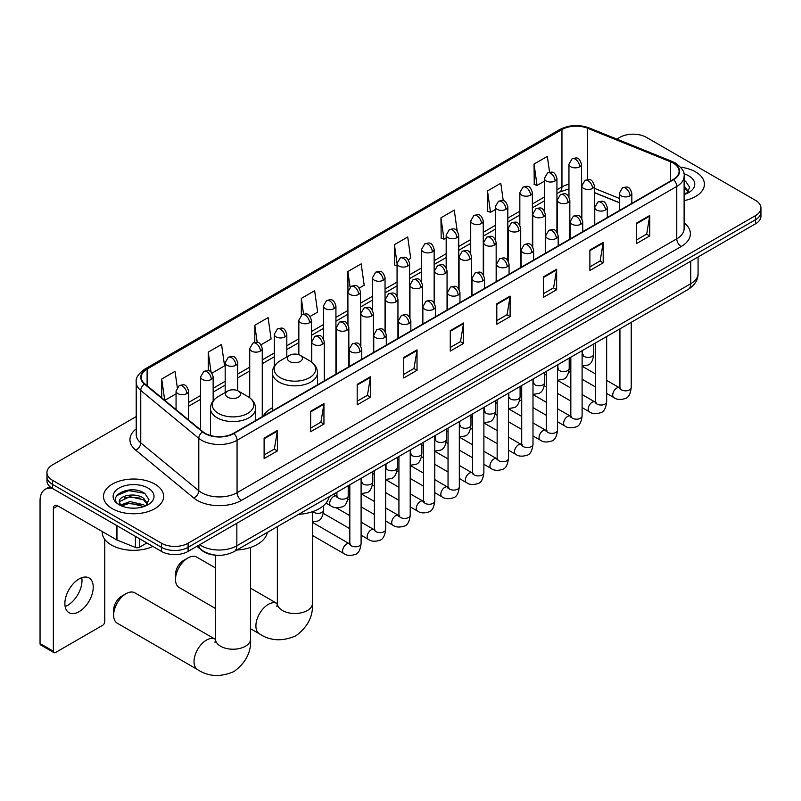 <?xml version="1.0" encoding="UTF-8"?>
<svg xmlns="http://www.w3.org/2000/svg" width="801" height="801" viewBox="0 0 801 801"><rect width="100%" height="100%" fill="white"/><g stroke="black" fill="none" stroke-linecap="round" stroke-linejoin="round"><path stroke-width="1.2" d="M272.35 407.799A33.221 19.184 0 0 0 263.189 416.19M619.303 202.743L594.382 192.671M216.26 555.203A18.803 10.854 180 0 1 202.172 550.597L196.956 546.302M136.22 416.56L52.465 464.92A18.803 10.854 0 0 0 46.949 472.6L46.949 480.78A18.803 10.854 0 0 0 52.465 488.46L161.502 551.418A18.803 10.854 0 0 0 188.095 551.418L755.443 223.859A18.803 10.854 0 0 0 760.95 216.18L760.95 212.085A18.803 10.854 0 0 1 755.443 219.764A18.803 10.854 0 0 0 760.95 212.085L760.95 207.99A18.803 10.854 0 0 0 755.443 200.31L646.407 137.361A18.803 10.854 0 0 0 619.814 137.361L616.81 139.094M46.949 472.6A18.803 10.854 0 0 0 52.465 480.27L161.502 543.228A18.803 10.854 0 0 0 188.095 543.228L188.095 547.323L755.443 219.764L188.095 547.323A18.803 10.854 0 0 1 161.502 547.323A18.803 10.854 0 0 0 188.095 547.323L188.095 551.418M52.465 480.27L52.465 484.365L161.502 547.323L52.465 484.365A18.803 10.854 0 0 1 46.949 476.685A18.803 10.854 0 0 0 52.465 484.365L52.465 488.46M695.608 171.905A30.088 17.372 0 0 0 680.58 167.199A30.088 17.372 0 0 1 695.608 171.905A30.088 17.372 0 0 1 704.419 184.19A30.088 17.372 0 0 0 695.608 171.905M154.853 484.114A30.088 17.372 0 0 0 122.062 480.35A30.088 17.372 0 0 0 103.489 496.39A30.088 17.372 0 0 0 112.3 508.675A30.088 17.372 0 0 0 145.091 512.44A30.088 17.372 0 0 0 163.664 496.39A30.088 17.372 0 0 0 154.853 484.114A30.088 17.372 0 0 0 122.062 480.35A30.088 17.372 0 0 0 103.489 496.39A30.088 17.372 0 0 0 112.3 508.675A30.088 17.372 0 0 0 145.091 512.44A30.088 17.372 0 0 0 163.664 496.39A30.088 17.372 0 0 0 154.853 484.114M673.22 163.084A20.055 11.584 180 0 1 679.098 171.264A20.055 11.584 180 0 1 673.22 179.454L233.522 433.311A20.055 11.584 180 0 1 202.913 431.769L144.861 383.899A20.055 11.584 180 0 1 141.236 377.261A20.055 11.584 180 0 1 147.114 369.071L561.952 129.562A20.055 11.584 180 0 1 587.644 128.27L670.547 161.782A20.055 11.584 180 0 1 673.22 163.084M673.571 162.873A20.556 11.875 0 0 0 670.827 161.542L587.924 128.03A20.556 11.875 0 0 0 561.601 129.361L146.753 368.871A20.556 11.875 0 0 0 144.45 384.069L202.503 431.929A20.556 11.875 0 0 0 233.882 433.521L673.571 179.664A20.556 11.875 0 0 0 673.571 162.873M264.11 438.127L264.11 458.593L277.406 450.923L277.406 430.447L264.11 438.127M264.11 454.968L274.353 449.051L277.356 431.128A5.016 2.894 -120 0 0 277.406 430.447M274.262 449.101L277.406 450.923M310.648 411.253L310.648 431.729L323.944 424.049L323.944 403.574L310.648 411.253M310.648 428.094L320.891 422.187L323.894 404.255A5.016 2.894 -120 0 0 323.944 403.574M320.8 422.237L323.944 424.049M357.186 384.39L357.186 404.855L370.483 397.176L370.483 376.71L357.186 384.39M357.186 401.221L367.429 395.314L370.432 377.391A5.016 2.894 -120 0 0 370.483 376.71M367.339 395.364L370.483 397.176M403.734 357.516L403.734 377.992L417.031 370.312L417.031 349.837L403.734 357.516M403.734 374.357L413.967 368.44L416.971 350.518A5.016 2.894 -120 0 0 417.031 349.837M413.877 368.49L417.031 370.312M636.435 223.169L636.435 243.634L649.731 235.965L649.731 215.489L636.435 223.169M636.435 240.01L646.677 234.092L649.671 216.17A5.016 2.894 -120 0 0 649.731 215.489M646.587 234.142L649.731 235.965M589.886 250.032L589.886 270.508L603.193 262.828L603.193 242.363L589.886 250.032M589.886 266.873L600.129 260.966L603.133 243.043A5.016 2.894 -120 0 0 603.193 242.363M600.039 261.016L603.193 262.828M543.348 276.906L543.348 297.381L556.645 289.702L556.645 269.226L543.348 276.906M543.348 293.747L553.591 287.829L556.595 269.907A5.016 2.894 -120 0 0 556.645 269.226M553.501 287.889L556.645 289.702M496.81 303.779L496.81 324.245L510.107 316.575L510.107 296.1L496.81 303.779M496.81 320.62L507.053 314.703L510.057 296.781A5.016 2.894 -120 0 0 510.107 296.1M506.963 314.753L510.107 316.575M450.272 330.643L450.272 351.118L463.569 343.439L463.569 322.973L450.272 330.643M450.272 347.484L460.515 341.576L463.509 323.644A5.016 2.894 -120 0 0 463.569 322.973M460.425 341.626L463.569 343.439M684.114 200.62A30.088 17.372 0 0 0 704.419 184.19A30.088 17.372 0 0 1 684.114 200.62M188.095 543.228L755.443 215.669A18.803 10.854 0 0 0 760.95 207.99M261.036 344.8L271.098 338.983L268.095 317.596L254.798 325.276L254.798 342.377M211.925 373.156L224.56 365.857L221.557 344.46L208.26 352.14L208.26 370.773M177.271 387.364L175.019 371.334L161.722 379.013L161.722 397.807M408.37 259.734L410.723 258.373L407.719 236.986L394.422 244.665L394.633 265.011M457.191 231.028L454.257 210.112L440.961 217.792L441.181 238.137M503.248 200.731L500.795 183.249L487.499 190.918L487.719 211.274M549.566 172.235L547.343 156.375L534.047 164.055L534.257 184.4M310.147 316.445L317.637 312.12L314.643 290.723L301.336 298.403L301.336 315.173M359.259 288.09L364.185 285.246L361.181 263.859L347.884 271.529L347.954 291.964M347.954 324.425L347.884 291.804M347.884 271.529L350.067 287.128M397.066 265.922L394.422 264.931M394.422 244.665L397.066 263.479A6.268 3.615 0 0 0 398.898 266.032A6.268 3.615 0 0 0 407.759 266.032A6.268 3.615 0 0 0 409.601 263.469C407.058 255.429 404.585 257.031 400.2 258.042A6.268 3.615 60 0 1 403.334 258.353A6.268 3.615 -120 0 1 407.759 266.032M440.961 217.792L443.964 239.179L446.177 237.907M443.964 239.179L440.961 238.057M487.499 190.918L490.502 212.315L495.288 209.552M490.502 212.315L487.499 211.194M534.047 164.055L537.04 185.442L544.4 181.196M537.04 185.442L534.047 184.32M301.336 298.403L303.549 314.112M254.798 325.276L257.201 342.377M208.26 352.14L211.084 372.225M164.806 400.35L176.06 393.852M161.722 379.013L164.706 400.26M684.114 192.39L685.996 193.872M684.114 194.022L684.645 194.373M684.114 185.892L688.419 191.669M684.114 187.514L688.099 192.09M684.114 194.553A20.436 11.795 0 0 0 688.78 192.53A20.436 11.795 0 0 0 688.78 175.85A20.436 11.795 0 0 0 683.874 173.757M686.487 193.672L689.691 187.394L685.636 181.286M684.114 180.525L685.366 181.106M175.509 579.463L175.509 574.347A11.284 6.518 -60 0 1 183.479 560.53L187.915 557.967A17.552 10.133 120 0 0 175.509 579.463A17.552 10.133 120 0 0 179.144 587.493L215.489 608.48M289.592 361.481A7.519 4.345 0 0 0 300.235 361.481A7.519 4.345 0 0 0 300.235 355.344L309.576 360.73A20.726 11.965 0 0 1 309.576 377.661A20.726 11.965 0 0 1 280.26 377.661A20.726 11.965 0 0 1 280.26 360.73C275.154 363.764 272.51 367.789 272.35 372.815A22.568 13.026 0 0 0 278.958 382.027A22.568 13.026 0 0 0 303.549 384.85A22.568 13.026 0 0 0 317.476 372.815C317.316 367.789 314.673 363.764 309.576 360.73L300.235 355.344A7.519 4.345 0 0 0 289.592 355.344A7.519 4.345 0 0 0 289.592 361.481M298.653 514.342A34.473 19.905 0 0 0 329.191 496.71M215.489 567.949L196.696 557.096A17.552 10.133 120 0 0 187.915 557.967L183.479 560.53M113.632 615.188L113.632 610.072A11.284 6.518 -60 0 1 121.602 596.254L126.037 593.691A17.552 10.133 120 0 0 113.632 615.188A17.552 10.133 120 0 0 117.266 623.218L197.667 669.646A17.552 10.133 -60 0 1 194.973 655.578A17.552 10.133 -60 0 1 206.448 640.109A17.552 10.133 -60 0 1 215.219 639.248L215.479 639.398M227.714 397.206A7.519 4.345 0 0 0 238.358 397.206A7.519 4.345 0 0 0 238.358 391.068L247.699 396.455A20.726 11.965 0 0 1 247.699 413.386A20.726 11.965 0 0 1 218.383 413.386A20.726 11.965 0 0 1 218.383 396.455C213.276 399.489 210.633 403.514 210.473 408.54A22.568 13.026 0 0 0 217.081 417.752A22.568 13.026 0 0 0 241.672 420.575A22.568 13.026 0 0 0 255.599 408.54C255.439 403.514 252.806 399.489 247.699 396.455L238.358 391.068A7.519 4.345 0 0 0 227.714 391.068A7.519 4.345 0 0 0 227.714 397.206M236.776 550.067A34.473 19.905 0 0 0 267.314 532.435M215.219 639.248L134.818 592.82A17.552 10.133 120 0 0 126.037 593.691L121.602 596.254M81.732 577.701A20.055 11.584 -60 0 1 67.805 605.216A20.055 11.584 -60 0 1 65.131 606.467M79.059 611.704A20.055 11.584 120 0 0 92.155 594.032A20.055 11.584 120 0 0 89.081 577.962A20.055 11.584 120 0 0 79.059 578.953A20.055 11.584 120 0 0 65.952 596.625A20.055 11.584 120 0 0 69.026 612.695A20.055 11.584 120 0 0 79.059 611.704M139.444 538.683L139.444 547.253L146.873 542.968M52.245 488.34A25.071 14.478 -120 0 0 45.246 489.271A25.071 14.478 -120 0 0 40.05 500.745L40.05 643.543L53.347 651.223L53.347 508.425A6.268 3.615 60 0 1 54.648 505.551A6.268 3.615 60 0 1 57.782 505.862L116.535 539.784L116.535 525.456M53.347 651.223A3.134 1.812 120 0 0 53.997 652.655L40.701 644.975A3.134 1.812 -60 0 1 40.05 643.543M53.997 652.655A3.134 1.812 120 0 0 55.559 652.495L102.548 625.371A3.134 1.812 120 0 0 104.761 621.536L104.761 539.343M139.444 547.253A3.134 1.812 180 0 1 135.429 547.453L116.956 539.984A3.134 1.812 180 0 1 116.535 539.784M102.228 531.524L102.228 532.224A31.339 18.093 0 0 0 111.409 545.02A31.339 18.093 0 0 0 152.921 546.462M130.173 508.024L134.898 508.164M120.781 505.03L129.912 501.546L143.589 504.75L145.251 506.082M121.622 505.902L129.912 503.178L143.89 506.582M120.931 505.661L119.459 502.227A14.168 8.18 0 0 0 121.752 506.012M147.664 503.869L143.589 498.252C135.089 491.904 117.597 495.819 119.459 502.227L119.409 501.606M119.499 502.427L119.89 501.376L129.912 496.67L143.589 499.874L147.344 504.29M145.732 505.882L148.936 499.594L144.881 493.486C130.543 483.183 105.071 496.76 119.78 505.091L120.51 505.541M148.025 488.049A20.436 11.795 0 0 0 119.129 488.049A20.436 11.795 0 0 0 119.129 504.74A20.436 11.795 0 0 0 148.025 504.74A20.436 11.795 0 0 0 148.025 488.049M116.796 495.539L128.791 490.613L144.611 493.306M124.285 497.932L128.791 497.111L140.085 498.082M124.285 504.43L128.791 503.619L140.085 504.58M199.709 544.71A25.071 14.478 0 0 0 201.391 545.781A25.071 14.478 0 0 0 236.846 545.781L690.732 283.734A25.071 14.478 0 0 0 698.072 273.501C698.252 279.729 694.948 285.046 688.129 289.481L234.252 551.519A12.536 7.239 60 0 0 236.846 545.781L236.846 523.263M690.732 261.216L690.732 283.734A12.536 7.239 60 0 1 688.129 289.481M198.688 545.291A12.536 8.38 129.5 0 0 200.871 549.376L197.066 546.232M755.443 223.859L755.443 215.669M161.502 551.418L161.502 543.228M684.114 222.848A31.339 18.093 180 0 1 681.2 246.508L241.501 500.365A6.268 3.615 60 0 1 237.066 492.685L676.765 238.828A25.071 14.478 0 0 0 684.114 228.595L684.114 176.18A25.071 14.478 180 0 1 676.765 186.423A6.268 3.615 -120 0 0 673.571 179.664M241.501 500.365A31.339 18.093 180 0 1 197.176 500.365A31.339 18.093 180 0 1 193.672 497.942L135.619 450.082A31.339 18.093 180 0 1 136.22 428.845M201.612 492.685A25.071 14.478 0 0 0 237.066 492.685L237.066 440.27A25.071 14.478 180 0 1 198.798 438.337L140.756 390.477A25.071 14.478 180 0 1 136.22 382.177L136.22 434.583A25.071 14.478 0 0 0 140.756 442.883L198.798 490.753A25.071 14.478 0 0 0 201.612 492.685M684.114 176.18C684.945 172.265 682.062 167.9 675.473 163.074L672.169 161.472A6.268 2.934 112 0 0 670.827 161.542M672.169 161.472L589.266 127.96C578.883 124.285 569.03 124.826 559.699 129.562A6.268 3.615 60 0 1 561.601 129.361M146.753 368.871A6.268 3.615 -120 0 0 144.861 369.071C138.353 373.747 135.469 378.112 136.22 382.177M144.45 384.069A6.268 4.195 129.5 0 0 140.756 390.477L140.756 442.883A6.268 4.195 -50.5 0 1 135.619 450.082M589.266 127.96A6.268 2.934 112 0 0 587.924 128.03M202.503 431.929A6.268 4.195 129.5 0 0 198.798 438.337L198.798 490.753A6.268 4.195 -50.5 0 1 193.672 497.942M233.882 433.521A6.268 3.615 60 0 1 237.066 440.27L676.765 186.423L676.765 238.828A6.268 3.615 60 0 0 681.2 246.508M147.114 369.071L147.114 385.762M670.547 161.782L670.547 181.006M587.644 128.27L587.644 179.604M619.303 198.388L594.382 188.315M582.127 184.02A20.055 11.584 0 0 0 581.486 183.92M568.95 184.26A20.055 11.584 0 0 0 561.952 186.893L556.935 189.787M561.952 129.562L561.952 186.893A11.284 6.518 60 0 1 559.619 192.05L556.935 193.602M544.4 197.026L532.375 203.965M519.839 211.204L507.824 218.142M495.288 225.381L483.263 232.32M470.728 239.559L458.713 246.498M446.177 253.737L434.152 260.675M421.616 267.904L409.601 274.843M397.066 282.082L385.041 289.021M372.505 296.26L360.49 303.199M347.954 310.438L335.929 317.376M323.394 324.615L311.379 331.554M298.843 338.793L286.818 345.732M274.282 352.971L262.267 359.909M249.732 367.148L237.707 374.087M225.171 381.326L213.156 388.265M200.62 395.504L188.595 402.442M450.272 331.294L463.509 323.644M496.81 304.42L510.057 296.781M543.348 277.557L556.595 269.907M589.886 250.683L603.133 243.043M636.435 223.819L649.671 216.17M403.734 358.167L416.971 350.518M357.186 385.031L370.432 377.391M310.648 411.904L323.894 404.255M264.11 438.778L277.356 431.128M312.47 511.689L312.47 603.363A17.552 10.133 180 0 1 307.324 610.532A17.552 10.133 180 0 1 282.503 610.532A17.552 10.133 180 0 1 277.366 603.363L276.896 606.727M312.47 603.363C313.221 616.249 307.704 627.053 295.899 635.784C282.453 641.641 270.327 641.02 259.544 633.921A17.552 10.133 -60 0 1 256.851 619.854A17.552 10.133 -60 0 1 268.315 604.385A17.552 10.133 -60 0 1 277.096 603.523L277.356 603.674M250.593 547.413L250.593 639.088A17.552 10.133 180 0 1 245.446 646.257A17.552 10.133 180 0 1 220.625 646.257A17.552 10.133 180 0 1 215.489 639.088L215.018 642.452M630.007 195.865A6.268 3.615 0 0 0 631.839 193.301C629.296 185.261 626.823 186.863 622.437 187.875A6.268 3.615 60 0 1 625.571 188.185A6.268 3.615 -120 0 1 630.007 195.865A6.268 3.615 0 0 1 621.135 195.865A6.268 3.615 0 0 1 619.303 193.301L622.437 187.875M606.657 393.421L613.886 397.586A5.637 3.254 -60 0 1 613.025 393.071A5.637 3.254 -60 0 1 616.71 388.095A5.637 3.254 -60 0 1 616.96 387.964A5.637 3.254 -60 0 1 619.523 387.814L606.657 380.385M620.254 388.385L619.754 388.805L619.934 387.584A5.637 3.254 -0 0 0 621.586 389.887A5.637 3.254 -0 0 0 629.306 390.027A5.637 3.254 -0 0 0 631.218 387.584C630.437 394.142 628.415 397.797 625.13 398.568C620.415 399.999 616.67 399.669 613.886 397.586M605.446 210.042A6.268 3.615 0 0 0 607.288 207.479C604.745 199.439 602.272 201.041 597.886 202.052A6.268 3.615 60 0 1 601.02 202.363A6.268 3.615 -120 0 1 605.446 210.042A6.268 3.615 0 0 1 596.585 210.042A6.268 3.615 0 0 1 594.753 207.479L597.886 202.052M582.107 407.599L589.336 411.764A5.637 3.254 -60 0 1 588.465 407.248A5.637 3.254 -60 0 1 592.149 402.272A5.637 3.254 -60 0 1 592.4 402.142A5.637 3.254 -60 0 1 594.973 401.992L582.107 394.563M595.694 402.563L595.193 402.983L595.373 401.762A5.637 3.254 -0 0 0 597.025 404.064A5.637 3.254 -0 0 0 604.745 404.205A5.637 3.254 -0 0 0 606.657 401.762C605.886 408.31 603.854 411.974 600.57 412.745C595.854 414.177 592.109 413.847 589.336 411.764M580.895 224.21A6.268 3.615 0 0 0 582.727 221.657C580.184 213.617 577.711 215.219 573.326 216.23A6.268 3.615 60 0 1 576.46 216.54A6.268 3.615 -120 0 1 580.895 224.21A6.268 3.615 0 0 1 572.024 224.21A6.268 3.615 0 0 1 570.192 221.657L573.326 216.23M557.546 421.767L564.775 425.942A5.637 3.254 -60 0 1 563.914 421.426A5.637 3.254 -60 0 1 567.599 416.45A5.637 3.254 -60 0 1 567.849 416.32A5.637 3.254 -60 0 1 570.412 416.17L557.546 408.74M571.143 416.74L570.642 417.161L570.823 415.939A5.637 3.254 -0 0 0 572.475 418.242A5.637 3.254 -0 0 0 580.194 418.382A5.637 3.254 -0 0 0 582.107 415.939C581.326 422.487 579.303 426.152 576.019 426.913C571.303 428.355 567.559 428.024 564.775 425.942M556.335 238.388A6.268 3.615 0 0 0 558.177 235.834C555.634 227.794 553.161 229.396 548.775 230.408A6.268 3.615 60 0 1 551.909 230.718A6.268 3.615 -120 0 1 556.335 238.388A6.268 3.615 0 0 1 547.473 238.388A6.268 3.615 0 0 1 545.641 235.834L548.775 230.408M532.995 435.944L540.224 440.119A5.637 3.254 -60 0 1 539.353 435.604A5.637 3.254 -60 0 1 543.038 430.628A5.637 3.254 -60 0 1 543.288 430.497A5.637 3.254 -60 0 1 545.861 430.347L532.995 422.918M546.582 430.918L546.082 431.339L546.262 430.117A5.637 3.254 -0 0 0 547.914 432.42A5.637 3.254 -0 0 0 555.634 432.56A5.637 3.254 -0 0 0 557.546 430.117C556.775 436.665 554.743 440.33 551.458 441.091C546.743 442.532 542.998 442.202 540.224 440.119M531.784 252.565A6.268 3.615 0 0 0 533.616 250.012C531.073 241.972 528.6 243.574 524.214 244.585A6.268 3.615 60 0 1 527.348 244.896A6.268 3.615 -120 0 1 531.784 252.565A6.268 3.615 0 0 1 522.913 252.565A6.268 3.615 0 0 1 521.081 250.012L524.214 244.585M508.435 450.122L515.664 454.297A5.637 3.254 -60 0 1 514.803 449.782A5.637 3.254 -60 0 1 518.487 444.805A5.637 3.254 -60 0 1 518.738 444.675A5.637 3.254 -60 0 1 521.311 444.525L508.435 437.096M522.032 445.096L521.531 445.516L521.711 444.295A5.637 3.254 -0 0 0 523.363 446.598A5.637 3.254 -0 0 0 531.083 446.738A5.637 3.254 -0 0 0 532.995 444.295C532.214 450.843 530.192 454.507 526.908 455.268C522.192 456.71 518.447 456.38 515.664 454.297M507.223 266.743A6.268 3.615 0 0 0 509.066 264.19C506.522 256.15 504.049 257.752 499.664 258.763A6.268 3.615 60 0 1 502.798 259.073A6.268 3.615 -120 0 1 507.223 266.743A6.268 3.615 0 0 1 498.362 266.743A6.268 3.615 0 0 1 496.53 264.19L499.664 258.763M483.884 464.3L491.113 468.475A5.637 3.254 -60 0 1 490.242 463.959A5.637 3.254 -60 0 1 493.927 458.983A5.637 3.254 -60 0 1 494.177 458.843A5.637 3.254 -60 0 1 496.75 458.703L483.884 451.273M497.481 459.273L496.97 459.694L497.151 458.472A5.637 3.254 -0 0 0 498.803 460.775A5.637 3.254 -0 0 0 506.522 460.915A5.637 3.254 -0 0 0 508.435 458.472C507.664 465.021 505.631 468.685 502.347 469.446C497.631 470.878 493.887 470.557 491.113 468.475M482.673 280.921A6.268 3.615 0 0 0 484.505 278.368C481.962 270.327 479.489 271.929 475.103 272.931A6.268 3.615 60 0 1 478.237 273.241A6.268 3.615 -120 0 1 482.673 280.921A6.268 3.615 0 0 1 473.802 280.921A6.268 3.615 0 0 1 471.969 278.368L475.103 272.931M459.323 478.477L466.552 482.653A5.637 3.254 -60 0 1 465.691 478.127A5.637 3.254 -60 0 1 469.376 473.161A5.637 3.254 -60 0 1 469.626 473.021A5.637 3.254 -60 0 1 472.2 472.88L459.323 465.451M472.92 473.451L472.42 473.872L472.6 472.65A5.637 3.254 -0 0 0 474.252 474.953A5.637 3.254 -0 0 0 481.972 475.093A5.637 3.254 -0 0 0 483.884 472.65C483.103 479.198 481.081 482.863 477.796 483.624C473.081 485.056 469.336 484.735 466.552 482.653M458.112 295.098A6.268 3.615 0 0 0 459.954 292.545C457.411 284.505 454.938 286.097 450.552 287.108A6.268 3.615 60 0 1 453.686 287.419A6.268 3.615 -120 0 1 458.112 295.098A6.268 3.615 0 0 1 449.251 295.098A6.268 3.615 0 0 1 447.419 292.545L450.552 287.108M434.773 492.655L442.002 496.83A5.637 3.254 -60 0 1 441.131 492.305A5.637 3.254 -60 0 1 444.815 487.338A5.637 3.254 -60 0 1 445.066 487.198A5.637 3.254 -60 0 1 447.639 487.058L434.773 479.629M448.37 487.629L447.859 488.039L448.039 486.828A5.637 3.254 -0 0 0 449.691 489.131A5.637 3.254 -0 0 0 457.411 489.271A5.637 3.254 -0 0 0 459.323 486.828C458.552 493.376 456.52 497.041 453.236 497.801C448.52 499.233 444.775 498.913 442.002 496.83M433.561 309.276A6.268 3.615 0 0 0 435.394 306.723C432.85 298.673 430.377 300.275 425.992 301.286A6.268 3.615 60 0 1 429.126 301.597A6.268 3.615 -120 0 1 433.561 309.276A6.268 3.615 0 0 1 424.69 309.276A6.268 3.615 0 0 1 422.858 306.723L425.992 301.286M410.212 506.833L417.441 511.008A5.637 3.254 -60 0 1 416.58 506.482A5.637 3.254 -60 0 1 420.265 501.516A5.637 3.254 -60 0 1 420.515 501.376A5.637 3.254 -60 0 1 423.088 501.236L410.212 493.806M423.809 501.806L423.308 502.217L423.489 501.005A5.637 3.254 -0 0 0 425.141 503.308A5.637 3.254 -0 0 0 432.86 503.449A5.637 3.254 -0 0 0 434.773 501.005C433.992 507.554 431.969 511.208 428.685 511.979C423.969 513.411 420.225 513.091 417.441 511.008M409.001 323.454A6.268 3.615 0 0 0 410.843 320.891C408.3 312.851 405.827 314.453 401.441 315.464A6.268 3.615 60 0 1 404.575 315.774A6.268 3.615 -120 0 1 409.001 323.454A6.268 3.615 0 0 1 400.14 323.454A6.268 3.615 0 0 1 398.307 320.891L401.441 315.464M385.661 521.01L392.89 525.186A5.637 3.254 -60 0 1 392.019 520.66A5.637 3.254 -60 0 1 395.704 515.694A5.637 3.254 -60 0 1 395.954 515.554A5.637 3.254 -60 0 1 398.528 515.413L385.661 507.984M399.258 515.984L398.748 516.395L398.928 515.183A5.637 3.254 -0 0 0 400.58 517.486A5.637 3.254 -0 0 0 408.3 517.626A5.637 3.254 -0 0 0 410.212 515.183C409.441 521.731 407.409 525.386 404.125 526.157C399.409 527.589 395.664 527.268 392.89 525.186M384.45 337.632A6.268 3.615 0 0 0 386.282 335.068C383.739 327.028 381.266 328.63 376.881 329.642A6.268 3.615 60 0 1 380.014 329.952A6.268 3.615 -120 0 1 384.45 337.632A6.268 3.615 0 0 1 375.589 337.632A6.268 3.615 0 0 1 373.747 335.068L376.881 329.642M361.101 535.188L368.33 539.363A5.637 3.254 -60 0 1 367.469 534.838A5.637 3.254 -60 0 1 371.153 529.872A5.637 3.254 -60 0 1 371.404 529.731A5.637 3.254 -60 0 1 373.977 529.591L361.101 522.162M374.698 530.162L374.197 530.572L374.377 529.361A5.637 3.254 -0 0 0 376.029 531.664A5.637 3.254 -0 0 0 383.749 531.804A5.637 3.254 -0 0 0 385.661 529.361C384.88 535.909 382.858 539.564 379.574 540.335C374.858 541.766 371.113 541.446 368.33 539.363M359.889 351.809A6.268 3.615 0 0 0 361.732 349.246C359.188 341.206 356.715 342.808 352.33 343.819A6.268 3.615 60 0 1 355.464 344.13A6.268 3.615 -120 0 1 359.889 351.809A6.268 3.615 0 0 1 351.028 351.809A6.268 3.615 0 0 1 349.196 349.246L352.33 343.819M312.47 535.458L343.779 553.541A5.637 3.254 -60 0 1 342.908 549.015A5.637 3.254 -60 0 1 346.593 544.049A5.637 3.254 -60 0 1 346.843 543.909A5.637 3.254 -60 0 1 349.416 543.769L312.47 522.432M350.147 544.34L349.636 544.75L349.817 543.539A5.637 3.254 -0 0 0 351.469 545.841A5.637 3.254 -0 0 0 359.188 545.982A5.637 3.254 -0 0 0 361.101 543.539C360.33 550.087 358.297 553.741 355.013 554.512C350.297 555.944 346.553 555.624 343.779 553.541M592.55 188.415A6.268 3.615 0 0 0 594.382 185.852C591.839 177.812 589.366 179.414 584.98 180.425A6.268 3.615 60 0 1 588.114 180.736A6.268 3.615 -120 0 1 592.55 188.415A6.268 3.615 0 0 1 583.689 188.415A6.268 3.615 0 0 1 581.846 185.852L584.98 180.425M582.798 354.943L582.297 355.354L582.477 354.142A5.637 3.254 -0 0 0 584.129 356.445A5.637 3.254 -0 0 0 591.849 356.585A5.637 3.254 -0 0 0 593.761 354.142C592.99 360.69 590.958 364.345 587.674 365.116L582.107 366.057M567.999 202.593A6.268 3.615 0 0 0 569.831 200.03C567.288 191.99 564.815 193.592 560.43 194.603A6.268 3.615 60 0 1 563.564 194.913A6.268 3.615 -120 0 1 567.999 202.593A6.268 3.615 0 0 1 559.128 202.593A6.268 3.615 0 0 1 557.296 200.03L560.43 194.603M558.247 369.121L557.736 369.531L557.917 368.32A5.637 3.254 -0 0 0 559.569 370.623A5.637 3.254 -0 0 0 567.298 370.763A5.637 3.254 -0 0 0 569.201 368.32C568.43 374.868 566.407 378.523 563.113 379.294L557.546 380.225M543.438 216.771A6.268 3.615 0 0 0 545.271 214.207C542.728 206.167 540.254 207.769 535.869 208.781A6.268 3.615 60 0 1 539.003 209.091A6.268 3.615 -120 0 1 543.438 216.771A6.268 3.615 0 0 1 534.577 216.771A6.268 3.615 0 0 1 532.735 214.207L535.869 208.781M533.686 383.299L533.186 383.709L533.366 382.498A5.637 3.254 -0 0 0 535.018 384.8A5.637 3.254 -0 0 0 542.738 384.941A5.637 3.254 -0 0 0 544.65 382.498C543.879 389.046 541.846 392.7 538.562 393.471L532.995 394.402M518.888 230.948A6.268 3.615 0 0 0 520.72 228.385C518.177 220.345 515.704 221.947 511.318 222.958A6.268 3.615 60 0 1 514.452 223.269A6.268 3.615 -120 0 1 518.888 230.948A6.268 3.615 0 0 1 510.017 230.948A6.268 3.615 0 0 1 508.184 228.385L511.318 222.958M509.136 397.476L508.625 397.887L508.805 396.675A5.637 3.254 -0 0 0 510.467 398.978A5.637 3.254 -0 0 0 518.187 399.118A5.637 3.254 -0 0 0 520.089 396.675C519.318 403.223 517.296 406.878 514.002 407.649L508.435 408.58M494.327 245.126A6.268 3.615 0 0 0 496.159 242.563C493.616 234.523 491.143 236.125 486.758 237.136A6.268 3.615 60 0 1 489.892 237.446A6.268 3.615 -120 0 1 494.327 245.126A6.268 3.615 0 0 1 485.466 245.126A6.268 3.615 0 0 1 483.624 242.563L486.758 237.136M484.575 411.644L484.074 412.064L484.255 410.843A5.637 3.254 -0 0 0 485.907 413.146A5.637 3.254 -0 0 0 493.626 413.286A5.637 3.254 -0 0 0 495.539 410.843C494.768 417.401 492.735 421.056 489.451 421.827L483.884 422.758M469.776 259.304A6.268 3.615 0 0 0 471.609 256.741C469.066 248.7 466.593 250.302 462.207 251.314A6.268 3.615 60 0 1 465.341 251.624A6.268 3.615 -120 0 1 469.776 259.304A6.268 3.615 0 0 1 460.905 259.304A6.268 3.615 0 0 1 459.073 256.741L462.207 251.314M460.024 425.822L459.514 426.242L459.694 425.021A5.637 3.254 -0 0 0 461.356 427.323A5.637 3.254 -0 0 0 469.076 427.464A5.637 3.254 -0 0 0 470.978 425.021C470.207 431.579 468.185 435.233 464.9 436.004L459.323 436.935M445.216 273.471A6.268 3.615 0 0 0 447.058 270.918C444.505 262.878 442.032 264.48 437.646 265.491A6.268 3.615 60 0 1 440.78 265.802A6.268 3.615 -120 0 1 445.216 273.471A6.268 3.615 0 0 1 436.355 273.471A6.268 3.615 0 0 1 434.512 270.918L437.646 265.491M435.464 439.999L434.963 440.42L435.143 439.198A5.637 3.254 -0 0 0 436.795 441.501A5.637 3.254 -0 0 0 444.515 441.641A5.637 3.254 -0 0 0 446.427 439.198C445.656 445.756 443.624 449.411 440.34 450.182L434.773 451.113M420.665 287.649A6.268 3.615 0 0 0 422.497 285.096C419.954 277.056 417.481 278.658 413.096 279.669A6.268 3.615 60 0 1 416.23 279.98A6.268 3.615 -120 0 1 420.665 287.649A6.268 3.615 0 0 1 411.794 287.649A6.268 3.615 0 0 1 409.962 285.096L413.096 279.669M410.913 454.177L410.402 454.598L410.593 453.376A5.637 3.254 -0 0 0 412.245 455.679A5.637 3.254 -0 0 0 419.964 455.819A5.637 3.254 -0 0 0 421.867 453.376C421.096 459.934 419.073 463.589 415.789 464.36L410.212 465.291M396.105 301.827A6.268 3.615 0 0 0 397.947 299.274C395.394 291.234 392.931 292.836 388.535 293.847A6.268 3.615 60 0 1 391.669 294.157A6.268 3.615 -120 0 1 396.105 301.827A6.268 3.615 0 0 1 387.243 301.827A6.268 3.615 0 0 1 385.401 299.274L388.535 293.847M386.352 468.355L385.852 468.775L386.032 467.554A5.637 3.254 -0 0 0 387.684 469.857A5.637 3.254 -0 0 0 395.404 469.997A5.637 3.254 -0 0 0 397.316 467.554C396.545 474.102 394.513 477.766 391.228 478.537L385.661 479.469M371.554 316.005A6.268 3.615 0 0 0 373.386 313.451C370.843 305.411 368.37 307.013 363.984 308.025A6.268 3.615 60 0 1 367.118 308.335A6.268 3.615 -120 0 1 371.554 316.005A6.268 3.615 0 0 1 362.683 316.005A6.268 3.615 0 0 1 360.85 313.451L363.984 308.025M361.802 482.532L361.291 482.953L361.481 481.731A5.637 3.254 -0 0 0 363.133 484.034A5.637 3.254 -0 0 0 370.853 484.174A5.637 3.254 -0 0 0 372.755 481.731C371.984 488.28 369.962 491.944 366.678 492.715L361.101 493.646M346.993 330.182A6.268 3.615 0 0 0 348.835 327.629C346.282 319.589 343.819 321.191 339.424 322.192A6.268 3.615 60 0 1 342.558 322.503A6.268 3.615 -120 0 1 346.993 330.182A6.268 3.615 0 0 1 338.132 330.182A6.268 3.615 0 0 1 336.29 327.629L339.424 322.192M337.241 496.71L336.74 497.131L336.921 495.909A5.637 3.254 -0 0 0 338.573 498.212A5.637 3.254 -0 0 0 346.292 498.352A5.637 3.254 -0 0 0 348.205 495.909C347.434 502.457 345.401 506.122 342.117 506.883C337.401 508.325 333.657 507.994 330.873 505.912A5.637 3.254 -60 0 1 329.712 503.328A5.637 3.254 -60 0 1 333.947 496.29A5.637 3.254 -60 0 1 336.52 496.139L333.346 494.307M322.443 344.36A6.268 3.615 0 0 0 324.275 341.807C321.732 333.767 319.259 335.359 314.873 336.37A6.268 3.615 60 0 1 318.007 336.68A6.268 3.615 -120 0 1 322.443 344.36A6.268 3.615 0 0 1 313.571 344.36A6.268 3.615 0 0 1 311.739 341.807L314.873 336.37M312.941 511.519A5.637 3.254 -0 0 0 314.022 512.39A5.637 3.254 -0 0 0 321.742 512.53A5.637 3.254 -0 0 0 323.644 510.087C322.873 516.635 320.851 520.3 317.566 521.061L312.47 522.032M579.654 166.788A6.268 3.615 0 0 0 581.486 164.235C578.943 156.195 576.47 157.797 572.084 158.798A6.268 3.615 60 0 1 575.218 159.109A6.268 3.615 -120 0 1 579.654 166.788A6.268 3.615 0 0 1 570.793 166.788A6.268 3.615 0 0 1 568.95 164.235L572.084 158.798M555.093 180.966A6.268 3.615 0 0 0 556.935 178.413C554.392 170.363 551.919 171.965 547.534 172.976A6.268 3.615 60 0 1 550.667 173.286A6.268 3.615 -120 0 1 555.093 180.966A6.268 3.615 0 0 1 546.232 180.966A6.268 3.615 0 0 1 544.4 178.413L547.534 172.976M530.542 195.144A6.268 3.615 0 0 0 532.375 192.58C529.831 184.54 527.358 186.142 522.973 187.154A6.268 3.615 60 0 1 526.107 187.464A6.268 3.615 -120 0 1 530.542 195.144A6.268 3.615 0 0 1 521.681 195.144A6.268 3.615 0 0 1 519.839 192.58L522.973 187.154M505.982 209.321A6.268 3.615 0 0 0 507.824 206.758C505.281 198.718 502.808 200.32 498.422 201.331A6.268 3.615 60 0 1 501.556 201.642A6.268 3.615 -120 0 1 505.982 209.321A6.268 3.615 0 0 1 497.121 209.321A6.268 3.615 0 0 1 495.288 206.758L498.422 201.331M481.431 223.499A6.268 3.615 0 0 0 483.263 220.936C480.72 212.896 478.247 214.498 473.862 215.509A6.268 3.615 60 0 1 476.995 215.819A6.268 3.615 -120 0 1 481.431 223.499A6.268 3.615 0 0 1 472.57 223.499A6.268 3.615 0 0 1 470.728 220.936L473.862 215.509M456.87 237.677A6.268 3.615 0 0 0 458.713 235.114C456.17 227.073 453.696 228.675 449.311 229.687A6.268 3.615 60 0 1 452.445 229.997A6.268 3.615 -120 0 1 456.87 237.677A6.268 3.615 0 0 1 448.009 237.677A6.268 3.615 0 0 1 446.177 235.114L449.311 229.687M432.32 251.854A6.268 3.615 0 0 0 434.152 249.291C431.609 241.251 429.136 242.853 424.75 243.864A6.268 3.615 60 0 1 427.884 244.175A6.268 3.615 -120 0 1 432.32 251.854A6.268 3.615 0 0 1 423.459 251.854A6.268 3.615 0 0 1 421.616 249.291L424.75 243.864M383.208 280.21A6.268 3.615 0 0 0 385.041 277.647C382.498 269.607 380.024 271.209 375.639 272.22A6.268 3.615 60 0 1 378.773 272.53A6.268 3.615 -120 0 1 383.208 280.21A6.268 3.615 0 0 1 374.347 280.21A6.268 3.615 0 0 1 372.505 277.647L375.639 272.22M358.648 294.388A6.268 3.615 0 0 0 360.49 291.824C357.947 283.784 355.474 285.386 351.088 286.398A6.268 3.615 60 0 1 354.222 286.708A6.268 3.615 -120 0 1 358.648 294.388A6.268 3.615 0 0 1 349.787 294.388A6.268 3.615 0 0 1 347.954 291.824L351.088 286.398M334.097 308.565A6.268 3.615 0 0 0 335.929 306.002C333.386 297.962 330.913 299.564 326.528 300.575A6.268 3.615 60 0 1 329.662 300.886A6.268 3.615 -120 0 1 334.097 308.565A6.268 3.615 0 0 1 325.236 308.565A6.268 3.615 0 0 1 323.394 306.002L326.528 300.575M309.536 322.733A6.268 3.615 0 0 0 311.379 320.18C308.836 312.14 306.362 313.742 301.977 314.753A6.268 3.615 60 0 1 305.111 315.063A6.268 3.615 -120 0 1 309.536 322.733A6.268 3.615 0 0 1 300.675 322.733A6.268 3.615 0 0 1 298.843 320.18L301.977 314.753M284.986 336.911A6.268 3.615 0 0 0 286.818 334.357C284.275 326.317 281.802 327.919 277.416 328.931A6.268 3.615 60 0 1 280.55 329.241A6.268 3.615 -120 0 1 284.986 336.911A6.268 3.615 0 0 1 276.125 336.911A6.268 3.615 0 0 1 274.282 334.357L277.416 328.931M260.425 351.088A6.268 3.615 0 0 0 262.267 348.535C259.724 340.495 257.251 342.097 252.866 343.108A6.268 3.615 60 0 1 256 343.419A6.268 3.615 -120 0 1 260.425 351.088A6.268 3.615 0 0 1 251.564 351.088A6.268 3.615 0 0 1 249.732 348.535L252.866 343.108M235.874 365.266A6.268 3.615 0 0 0 237.707 362.713C235.164 354.673 232.69 356.275 228.305 357.276A6.268 3.615 60 0 1 231.439 357.596A6.268 3.615 -120 0 1 235.874 365.266A6.268 3.615 0 0 1 227.013 365.266A6.268 3.615 0 0 1 225.171 362.713L228.305 357.276M211.314 379.444A6.268 3.615 0 0 0 213.156 376.891C210.613 368.85 208.14 370.452 203.754 371.454A6.268 3.615 60 0 1 206.888 371.764A6.268 3.615 -120 0 1 211.314 379.444A6.268 3.615 0 0 1 202.453 379.444A6.268 3.615 0 0 1 200.62 376.891L203.754 371.454M186.763 393.621A6.268 3.615 0 0 0 188.595 391.068C186.052 383.028 183.579 384.62 179.194 385.631A6.268 3.615 60 0 1 182.328 385.942A6.268 3.615 -120 0 1 186.763 393.621A6.268 3.615 0 0 1 177.902 393.621A6.268 3.615 0 0 1 176.06 391.068L179.194 385.631M53.347 508.425L57.782 505.862M116.956 525.696L116.956 539.984M135.429 547.453L135.429 536.36M234.252 551.519C224.16 556.595 214.077 556.595 203.985 551.519L200.871 549.376M698.072 273.501L698.072 256.981M559.699 129.562L144.861 369.071M568.95 188.876L559.619 192.05M544.4 200.841L532.375 207.779M519.839 215.018L507.824 221.957M495.288 229.196L483.263 236.135M470.728 243.374L458.713 250.312M446.177 257.552L434.152 264.49M421.616 271.729L409.601 278.668M397.066 285.907L385.041 292.846M372.505 300.075L360.49 307.013M347.954 314.252L335.929 321.191M323.394 328.43L311.379 335.369M298.843 342.608L286.818 349.546M274.282 356.785L262.267 363.724M249.732 370.963L237.707 377.902M225.171 385.141L213.156 392.079M200.62 399.319L188.595 406.257M619.303 202.613L594.382 192.54M259.544 633.921L250.593 628.745M317.476 384.84L317.476 372.815M272.35 410.903L272.35 372.815M289.592 355.344L280.26 360.73M277.096 603.523L250.593 588.214M277.366 526.637L277.366 603.363M250.593 639.088C251.344 651.974 245.827 662.777 234.022 671.508C220.575 677.366 208.45 676.745 197.667 669.646M255.599 420.565L255.599 408.54M210.473 435.514L210.473 408.54M227.714 391.068L218.383 396.455M215.489 555.163L215.489 639.088M620.675 388.275L619.523 387.814M631.218 322.342L631.218 387.584M631.839 203.344L631.839 193.301M595.373 386.903L582.107 379.243M570.823 372.725L568.87 371.594M619.934 328.851L619.934 387.584M619.303 210.583L619.303 193.301M595.373 373.877L582.107 366.207M596.114 402.452L594.973 401.992M606.657 336.52L606.657 401.762M607.288 217.522L607.288 207.479M570.823 401.081L557.546 393.421M546.262 386.903L544.31 385.772M595.373 343.028L595.373 401.762M594.753 224.761L594.753 207.479M570.823 388.054L557.546 380.385M571.564 416.63L570.412 416.17M582.107 350.698L582.107 415.939M582.727 231.699L582.727 221.657M546.262 415.258L532.995 407.599M521.711 401.081L519.759 399.949M570.823 357.206L570.823 415.939M570.192 238.938L570.192 221.657M546.262 402.232L532.995 394.563M547.003 430.798L545.861 430.347M557.546 364.876L557.546 430.117M558.177 245.877L558.177 235.834M521.711 429.436L508.435 421.767M497.151 415.258L495.198 414.127M546.262 371.384L546.262 430.117M545.641 253.116L545.641 235.834M521.711 416.41L508.435 408.74M522.452 444.976L521.311 444.525M532.995 379.043L532.995 444.295M533.616 260.055L533.616 250.012M497.151 443.614L483.884 435.944M472.6 429.436L470.648 428.305M521.711 385.561L521.711 444.295M521.081 267.294L521.081 250.012M497.151 430.578L483.884 422.918M497.892 459.153L496.75 458.703M508.435 393.221L508.435 458.472M509.066 274.232L509.066 264.19M472.6 457.792L459.323 450.122M448.039 443.614L446.087 442.482M497.151 399.739L497.151 458.472M496.53 281.471L496.53 264.19M472.6 444.755L459.323 437.096M473.341 473.331L472.2 472.88M483.884 407.399L483.884 472.65M484.505 288.41L484.505 278.368M448.039 471.969L434.773 464.3M423.489 457.792L421.536 456.66M472.6 413.917L472.6 472.65M471.969 295.649L471.969 278.368M448.039 458.933L434.773 451.273M448.78 487.509L447.639 487.058M459.323 421.576L459.323 486.828M459.954 302.588L459.954 292.545M423.489 486.137L410.212 478.477M398.928 471.969L396.976 470.838M448.039 428.094L448.039 486.828M447.419 309.827L447.419 292.545M423.489 473.111L410.212 465.451M424.23 501.686L423.088 501.236M434.773 435.754L434.773 501.005M435.394 316.765L435.394 306.723M398.928 500.315L385.661 492.655M374.377 486.137L372.425 485.016M423.489 442.272L423.489 501.005M422.858 324.005L422.858 306.723M398.928 487.288L385.661 479.629M399.669 515.864L398.528 515.413M410.212 449.932L410.212 515.183M410.843 330.943L410.843 320.891M374.377 514.492L361.101 506.833M349.817 500.315L347.864 499.193M336.921 492.875L336.38 492.565M398.928 456.45L398.928 515.183M398.307 338.182L398.307 320.891M374.377 501.466L361.101 493.806M375.118 530.042L373.977 529.591M385.661 464.109L385.661 529.361M386.282 345.121L386.282 335.068M349.817 528.67L323.314 513.371M374.377 470.628L374.377 529.361M373.747 352.36L373.747 335.068M349.817 515.644L336.2 507.784M350.558 544.219L349.416 543.769M361.101 478.287L361.101 543.539M361.732 359.299L361.732 349.246M349.817 484.805L349.817 543.539M349.196 366.538L349.196 349.246M583.218 354.823L582.077 354.372M593.761 343.959L593.761 354.142M594.382 224.971L594.382 185.852M582.477 350.478L582.477 354.142M570.823 360.901L569.201 359.969M581.846 218.453L581.846 185.852M558.667 369.001L557.516 368.55M569.201 358.137L569.201 368.32M569.831 239.149L569.831 200.03M557.917 364.655L557.917 368.32M546.262 375.078L544.65 374.147M557.296 232.63L557.296 200.03M534.107 383.178L532.965 382.728M544.65 372.315L544.65 382.498M545.271 253.326L545.271 214.207M533.366 378.833L533.366 382.498M521.711 389.256L520.089 388.325M532.735 246.808L532.735 214.207M509.556 397.356L508.405 396.906M520.089 386.493L520.089 396.675M520.72 267.504L520.72 228.385M508.805 393.011L508.805 396.675M497.151 403.434L495.539 402.502M508.184 260.986L508.184 228.385M484.995 411.534L483.854 411.083M495.539 400.67L495.539 410.843M496.159 281.682L496.159 242.563M484.255 407.188L484.255 410.843M472.6 417.611L470.978 416.68M483.624 275.164L483.624 242.563M460.445 425.711L459.293 425.261M470.978 414.848L470.978 425.021M471.609 295.859L471.609 256.741M459.694 421.366L459.694 425.021M448.039 431.789L446.427 430.858M459.073 289.341L459.073 256.741M435.884 439.889L434.743 439.439M446.427 429.026L446.427 439.198M447.058 310.037L447.058 270.918M435.143 435.544L435.143 439.198M423.489 445.967L421.867 445.036M434.512 303.519L434.512 270.918M411.334 454.067L410.182 453.606M421.867 443.203L421.867 453.376M422.497 324.215L422.497 285.096M410.593 449.721L410.593 453.376M398.928 460.144L397.316 459.213M409.962 317.697L409.962 285.096M386.773 468.245L385.631 467.784M397.316 457.381L397.316 467.554M397.947 338.392L397.947 299.274M386.032 463.899L386.032 467.554M374.377 474.322L372.755 473.391M385.401 331.874L385.401 299.274M362.222 482.422L361.071 481.962M372.755 471.559L372.755 481.731M373.386 352.56L373.386 313.451M361.481 478.067L361.481 481.731M349.817 488.5L348.205 487.559M360.85 346.052L360.85 313.451M337.662 496.59L336.52 496.139M348.205 485.736L348.205 495.909M348.835 366.738L348.835 327.629M336.921 492.245L336.921 495.909M330.873 505.912L326.037 503.118M336.29 373.977L336.29 327.629M323.644 505.551L323.644 510.087M324.275 380.916L324.275 341.807M311.739 362.172L311.739 341.807M581.486 217.912L581.486 164.235M568.95 196.826L568.95 164.235M556.935 232.09L556.935 178.413M544.4 211.003L544.4 178.413M532.375 246.267L532.375 192.58M519.839 225.181L519.839 192.58M507.824 260.445L507.824 206.758M495.288 239.359L495.288 206.758M483.263 274.623L483.263 220.936M470.728 253.537L470.728 220.936M458.713 288.801L458.713 235.114M446.177 267.714L446.177 235.114M434.152 302.978L434.152 249.291M421.616 281.892L421.616 249.291M409.601 317.146L409.601 263.469M397.066 296.07L397.066 263.469L400.2 258.042M385.041 331.324L385.041 277.647M372.505 310.247L372.505 277.647M360.49 345.501L360.49 291.824M335.929 373.556L335.929 306.002M323.394 338.603L323.394 306.002M311.379 361.902L311.379 320.18M298.843 354.703L298.843 320.18M286.818 356.946L286.818 334.357M274.282 366.267L274.282 334.357M262.267 416.089L262.267 348.535M249.732 397.797L249.732 348.535M237.707 390.728L237.707 362.713M225.171 392.53L225.171 362.713M213.156 400.921L213.156 376.891M200.62 429.877L200.62 376.891M188.595 419.964L188.595 391.068M176.06 409.631L176.06 391.068M45.246 489.271L49.872 486.597"/></g></svg>

